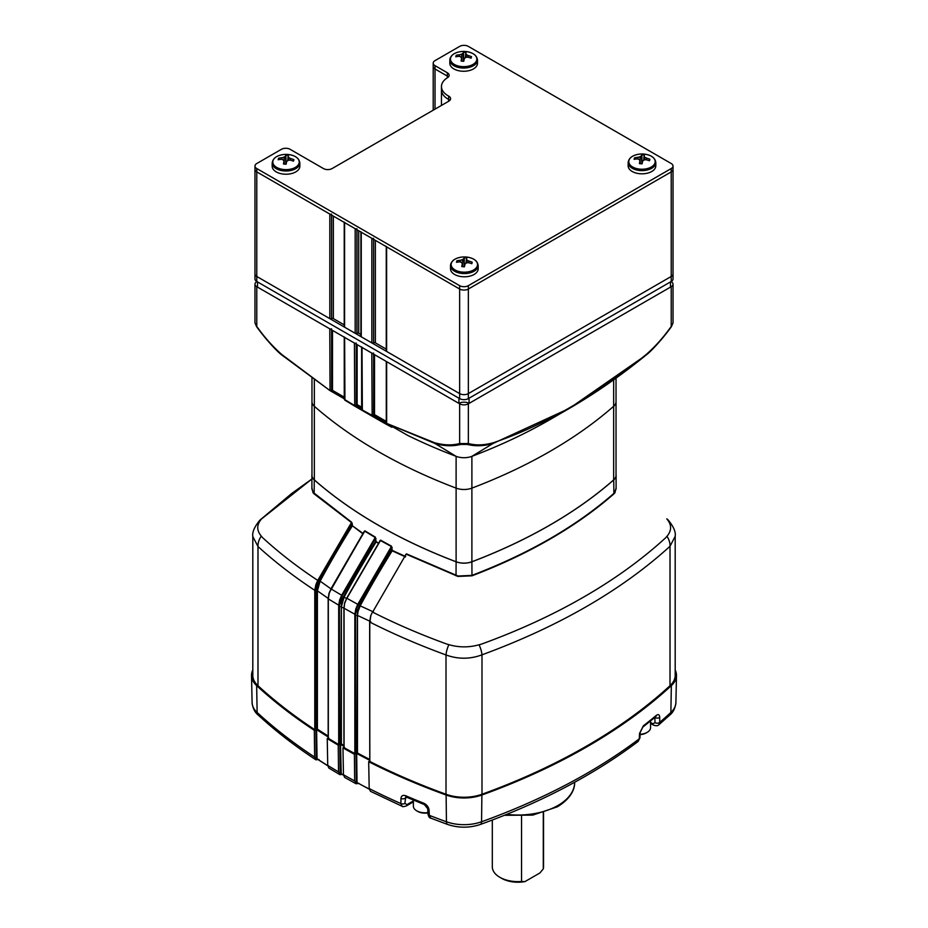 <?xml version="1.0" encoding="UTF-8"?>
<svg xmlns="http://www.w3.org/2000/svg" width="928" height="928" viewBox="0 0 928 928"><rect width="100%" height="100%" fill="white"/><g stroke="black" fill="none" stroke-linecap="round" stroke-linejoin="round"><path stroke-width="1.39" d="M364.182 531.698L364.855 530.793L375.33 537.115L376.153 541.708L375.434 541.708L375.341 538.646L342.27 595.614L339.381 605.172L339.381 744.546L340.704 743.954L341.295 602.562L340.321 600.138L341.295 602.458L343.464 596.808A592.052 341.817 -60 0 1 375.434 541.708L376.026 542.091A591.565 341.539 120 0 0 344.079 597.133L341.376 606.692L341.376 743.978L340.704 743.954M616.03 474.533A14.349 8.282 180 0 1 616.099 475.345A14.349 8.282 180 0 1 613.733 479.904A496.967 286.926 180 0 1 471.888 561.8A14.349 8.282 180 0 1 456.112 561.8A496.967 286.926 180 0 1 377.963 525.028A496.967 286.926 180 0 1 314.267 479.904A14.349 8.282 180 0 1 311.901 475.345L311.901 488.963L313.223 492.432L351.596 522.186L352.292 523.833L352.338 525.758L351.596 525.747L351.55 523.821L318.385 580.766L316.61 584.744L317.295 586.484L319.499 580.812A592.052 341.829 -60 0 1 351.596 525.747L352.188 526.13A591.565 341.539 120 0 0 320.125 581.148L330.948 588.851M379.83 541.128L346.689 598.177L344.845 602.945L346.77 598.212L380.457 540.514L346.875 598.282L357.767 604.348L391.384 546.546L380.457 540.514L379.842 541.268L380.573 540.142L391.488 546.174L392.289 550.42L405.606 556.51M344.787 602.724L343.917 608.037L344.068 747.62A597.388 344.903 180 0 0 354.844 753.606L354.844 614.232L344.068 608.246L344.694 602.759L346.77 598.212M405.64 554.979L372.615 612.12C395.943 623.929 420.732 634.59 446.971 644.125L448.874 644.67C458.919 647.558 468.988 647.593 479.068 644.774L481.354 644.16C518.856 630.518 553.042 614.777 583.909 596.936C614.777 579.13 642.06 559.387 665.759 537.695L666.965 536.291C671.86 530.433 671.802 524.633 666.768 518.868L668.079 519.889A14.651 9.535 135.7 0 0 668.079 519.889L668.079 519.889A14.651 9.535 135.7 0 0 666.768 518.868M370.759 616.192L369.657 621.864L369.831 761.459A597.388 344.903 180 0 0 446.008 794.252A33.814 19.523 180 0 0 481.992 794.252A597.388 344.903 180 0 0 670.016 685.699A33.814 19.523 180 0 0 675.19 675.306L675.19 536.28L670.016 546.279C621.47 590.382 558.795 626.574 481.992 654.832C470.02 659.286 458.038 659.332 446.008 654.959C419.12 645.122 393.727 634.16 369.831 622.085L370.759 616.192M616.099 487.919L614.928 492.814L613.884 493.893C595.15 510.284 573.91 525.329 550.165 539.029C526.489 552.717 500.424 564.978 471.981 575.812L457.922 576.427L406.36 554.248L405.687 555.06L406.476 553.865L457.991 576.01L471.888 575.406C529.018 553.575 576.3 526.28 613.733 493.522L616.099 488.952L616.099 475.345M328.176 736.032A594.825 343.418 180 0 1 317.399 729.164L314.778 729.675A597.388 344.903 180 0 1 257.984 685.699A33.814 19.523 180 0 1 252.81 675.306L252.81 536.535L257.984 546.522L257.984 685.699M378.415 543.472L376.153 541.708L378.612 543.135M362.906 533.797L352.338 525.758L363.103 533.472M379.83 540.838L380.573 540.142M405.652 554.631L406.476 553.865M311.901 475.345A14.349 8.282 180 0 1 311.97 474.533M339.381 744.546L338.697 744.523A597.388 344.903 180 0 1 328.315 738.294L328.292 598.908M338.697 744.523L338.697 605.149L328.315 598.92L328.315 738.294M314.778 729.675L314.778 590.324C293.816 576.52 274.885 561.916 257.984 546.522A14.651 10.823 128.2 0 1 261.302 536.129L262.601 537.66C279.038 552.74 297.424 566.996 317.747 580.418L351.468 522.557L314.128 493.882L313.072 492.791L311.901 487.966M364.182 531.442L330.96 588.839L341.655 595.266L375.214 537.498L364.739 531.164L331.134 588.944L329.162 593.433L328.315 598.92L329.104 593.224M328.176 598.409L317.399 590.834L317.399 729.164M316.692 729.13L316.692 590.8L317.295 586.566L316.587 584.768L315.497 590.359L315.497 729.71M343.917 745.439A594.825 343.418 180 0 1 341.376 743.978M343.917 608.165L340.704 606.668M369.773 622.05L369.773 761.053L369.657 621.864L370.69 615.995M369.657 759.406A594.825 343.418 180 0 1 357.477 753.002L354.844 753.606M370.724 621.609L357.477 615.438L357.477 753.002M356.804 752.991L357.373 611.297L356.48 609.035L355.517 614.243L355.517 753.617M261.487 518.972A14.651 9.5 -135.8 0 0 259.898 520.156L291.624 493.545L311.901 478.999L261.487 518.972C256.569 524.691 256.511 530.41 261.302 536.129M328.176 738.085L328.176 598.722L328.999 593.282L364.855 530.793M405.513 556.916L392.173 550.814A591.565 341.539 120 0 0 360.203 605.845L373.45 611.935M358.046 611.448L357.373 611.216L359.577 605.52A592.052 341.829 -60 0 1 391.581 550.432L391.523 547.648L358.37 604.685L356.503 609.012L358.069 611.355L357.477 615.438L356.804 615.426M259.898 520.156L259.898 520.156C254.458 526.768 252.091 532.231 252.81 536.535M315.497 590.359L314.778 590.324L315.914 584.536L317.747 580.418L318.385 580.766M670.016 685.699L670.016 546.279A14.651 10.8 -128.3 0 0 666.965 536.291M481.992 794.252L481.992 654.832A14.651 5.638 -113.9 0 0 479.068 644.774M446.008 794.252L446.008 654.959A14.651 5.777 -66.8 0 1 448.874 644.67M339.381 605.172L338.697 605.149L339.671 599.929L341.655 595.266L342.27 595.614M355.517 614.243L354.844 614.232L355.83 608.838L357.767 604.348L358.37 604.685M359.577 605.52L360.203 605.845L358.069 611.355M319.499 580.812L320.125 581.148L317.399 590.834L316.692 590.8M392.219 547.636L391.523 547.648L391.488 546.174M356.503 609.012L355.83 608.838L356.503 609.012M376.06 538.634L375.341 538.646L375.33 537.115M340.356 600.114L339.671 599.929L340.356 600.114M341.956 602.736L341.295 602.458L341.991 602.597M317.979 586.728L317.295 586.484L318.002 586.635M316.587 584.768L315.938 584.547L316.587 584.768M352.292 523.833L351.55 523.821L351.596 522.186M392.289 550.42L391.581 550.432L392.289 550.42M342.873 774.3L339.938 774.683L328.872 768.048L327.735 765.403A596.681 344.497 0 0 0 338.534 771.887L340.182 774.219L339.834 744.372L340.53 744.384A594.697 343.348 0 0 0 342.432 745.497A594.697 343.348 0 0 0 343.917 746.344M327.735 765.403L327.236 738.549L328.593 737.609M316.239 759.464L315.903 729.57L314.314 730.336L314.638 757.074L315.996 759.858L316.958 758.733A594.071 342.989 0 0 0 327.746 765.635M258.181 715.024C254.771 712.333 252.741 708.18 252.091 702.577A33.106 19.117 0 0 0 257.137 712.472A6.148 4.257 132.7 0 0 258.181 715.024C275.349 730.87 294.594 745.787 315.88 759.788L318.977 759.475M315.903 729.57L316.61 729.605A594.697 343.348 0 0 0 328.176 736.971M359.02 783.383L356.085 783.766L344.648 777.409L343.464 774.729A596.681 344.497 0 0 0 354.682 780.97L356.352 783.278L356.004 753.443L354.38 754.232L354.682 780.97M343.464 774.729L342.954 747.875L344.311 746.947M338.534 771.887L338.233 745.149L339.834 744.372M405.698 796.966L404.898 803.439A3.074 1.856 -178.9 0 1 400.861 803.544L402.16 806.293L370.469 791.306L369.193 788.568A596.681 344.497 0 0 0 400.861 803.544L400.966 798.44C401.302 795.667 402.926 794.786 405.861 795.806A596.901 344.613 0 0 0 423.806 803.242C426.845 804.692 428.597 806.966 429.072 810.086L429.339 815.352L430.789 818.148L447.609 824.458C458.536 828.089 469.464 828.089 480.391 824.458A6.148 2.668 70.1 0 0 481.562 821.767L481.876 795.018A597.261 344.822 0 0 0 671.35 685.63A33.686 19.453 0 0 0 676.477 675.549A33.686 19.453 0 0 0 675.19 669.981M369.193 788.568L368.683 761.726L370.005 760.809M356.004 753.443L356.688 753.455A594.697 343.348 0 0 0 369.657 760.252M369.228 789.02A593.56 342.687 180 0 1 357.384 782.791L356.05 783.742M342.954 747.875A597.261 344.822 0 0 0 354.38 754.232M368.683 761.726A597.261 344.822 0 0 0 446.124 795.018A33.686 19.453 0 0 0 481.876 795.018M252.81 669.981A33.686 19.453 0 0 0 251.523 675.549A33.686 19.453 0 0 0 256.65 685.63A597.261 344.822 0 0 0 314.314 730.336M327.236 738.549A597.261 344.822 0 0 0 338.233 745.149M656.235 715.465A3.074 2.065 -129.9 0 1 655.678 716.764L642.768 727.146L640.158 732.494A3.074 1.74 -177.7 0 1 639.52 733.491L643.359 725.812A596.901 344.613 0 0 0 656.235 715.465C658.323 713.957 659.472 714.548 659.704 717.263L659.75 722.344L658.764 724.849L669.819 715.024A6.148 4.257 47.3 0 0 670.863 712.472L671.35 685.63M340.53 744.384L341.226 773.732L340.182 774.219L340.866 773.523A594.071 342.989 0 0 0 342.884 774.694A594.071 342.989 0 0 0 343.488 775.042M640.158 732.494L639.937 737.795L638.151 741.437L639.311 738.792L639.52 733.491M341.226 773.72L339.938 774.683M317.295 758.93L316.03 759.87M356.688 753.455L357.025 782.594L369.24 789.183M404.898 803.439L407.009 804.599A3.074 1.775 60 0 1 406.371 805.922L413.366 801.885M650.563 723.399L653.509 725.116A3.074 1.775 -60 0 1 652.883 723.794L655.029 722.657L654.832 717.483M429.072 810.086A3.074 1.752 177.1 0 1 427.715 808.729L424.409 804.588A3.074 1.427 -68.3 0 1 423.806 803.242M424.409 804.588L406.487 797.164A3.074 1.496 -66.7 0 1 405.861 795.806M446.124 795.018L446.438 821.767A596.681 344.497 0 0 1 429.339 815.352A3.074 1.752 177.1 0 1 427.982 813.995L427.982 813.995C428.608 816.733 429.536 818.113 430.789 818.148M406.789 797.291L405.002 798.324A3.074 1.856 -178.9 0 1 400.966 798.44M659.704 717.263A3.074 1.879 179.5 0 1 654.982 717.576M642.768 727.146A3.074 2.007 -127.7 0 0 643.359 725.812M676.477 675.549L675.909 702.577A33.106 19.117 0 0 1 670.863 712.472A596.681 344.497 0 0 1 659.75 722.344A3.074 1.879 179.5 0 1 655.029 722.657M639.937 737.795A3.074 1.74 -177.7 0 1 639.311 738.792A596.681 344.497 0 0 1 481.562 821.767A33.106 19.117 0 0 1 446.438 821.767A6.148 2.668 109.9 0 0 447.609 824.458M543.286 812.742L543.286 868.921A25.613 14.79 0 0 0 543.541 866.833L543.541 812.661M543.286 868.921L539.887 872.981L524.946 881.6L521.548 881.472L521.548 816.211M524.946 881.6A23.061 13.305 0 0 1 501.63 878.329L499.809 877.285A25.613 14.79 0 0 0 521.548 881.472M492.316 820.039L492.316 866.833A25.613 14.79 0 0 0 499.809 877.285L501.63 878.329M413.366 800.087L413.366 806.119A11.577 6.682 0 0 0 416.753 810.84A11.577 6.682 0 0 0 427.912 812.58M416.753 810.84L417.774 811.432A10.15 5.858 0 0 0 427.936 812.882M640.076 734.292A11.577 6.682 0 0 0 647.164 732.366A11.577 6.682 0 0 0 650.563 727.645L650.563 720.986M640.065 734.64A10.15 5.858 0 0 0 646.155 732.958L647.164 732.366M311.97 378.102L311.97 401.72A14.349 8.282 0 0 0 314.337 406.278A496.584 286.706 0 0 0 456.112 488.128A14.349 8.282 0 0 0 471.888 488.128A496.584 286.706 0 0 0 613.663 406.278A14.349 8.282 0 0 0 616.03 401.72L616.03 475.345A14.349 8.282 180 0 1 613.663 479.904A496.584 286.706 180 0 1 471.888 561.753A14.349 8.282 180 0 1 456.112 561.753A496.584 286.706 180 0 1 377.998 525.004A496.584 286.706 180 0 1 314.337 479.904A14.349 8.282 180 0 1 311.97 475.345L311.97 401.72A14.349 8.282 0 0 0 311.97 401.72A14.349 8.282 0 0 0 314.337 406.278A496.584 286.706 0 0 0 377.998 451.379A496.584 286.706 0 0 0 456.112 488.128A14.349 8.282 0 0 0 471.888 488.128A496.584 286.706 0 0 0 613.663 406.278A14.349 8.282 0 0 0 616.03 401.72A14.349 8.282 0 0 0 616.03 401.708L616.03 378.102M459.65 403.819A6.148 3.55 0 0 0 468.35 403.819L468.35 443.549C475.983 445.568 484.381 445.278 493.557 442.679C544.156 425.407 594.976 396.059 646.016 354.658A1.543 0.696 51 0 1 645.9 355.227C650.806 351.77 662.836 338.674 671.373 326.702L673.02 322.874L671.222 326.714C663.218 338.036 654.762 347.559 645.842 355.262L569.467 408.343L493.07 443.468C484.045 446.124 475.461 446.449 467.318 444.442L460.682 444.442C452.539 446.449 443.955 446.124 434.93 443.468L387.022 423.539L407.647 435.371L386.976 423.504A1.276 1.044 -60.1 0 0 387.022 423.539L434.443 442.679C443.619 445.278 452.017 445.568 459.65 443.549L459.65 403.819L386.651 361.665L386.651 422.808A1.276 0.742 -0 0 1 386.28 422.286L386.28 361.456M493.557 442.679A1.543 1.044 71 0 1 493.07 443.468L471.888 456.344A14.349 8.282 180 0 1 456.112 456.344A496.584 286.706 180 0 1 407.647 435.371M374.518 414.619L386.28 421.405L374.518 414.619L374.518 354.658M357.129 404.585L361.642 407.183L357.129 404.585L357.129 344.624M332.491 390.352L344.253 397.149L332.491 390.352L332.491 330.403M386.512 422.704A1.276 1.044 -60.1 0 0 386.976 423.504L386.28 422.286M392.788 426.346L391.871 427.286L372.14 415.918A1.276 1.044 -60 0 0 373.659 415.315L386.315 422.611M381.814 421.764L362.338 410.524L381.826 421.776A496.584 286.706 180 0 0 391.871 427.286M344.485 399.411A1.276 1.044 -60 0 0 344.868 400.165M256.917 281.578L256.778 281.66A6.148 3.55 0 0 0 254.98 284.177A6.148 3.55 0 0 0 256.778 286.682L256.778 326.424C264.41 337.247 272.809 346.666 281.984 354.658L330.043 390.642L282.1 355.227A1.543 0.696 -51 0 0 282.158 355.262L330.043 390.642L344.253 398.785L330.043 390.642A1.276 1.044 -60.1 0 0 330.101 390.676L330.101 390.676A1.276 1.044 -60.1 0 0 331.644 390.085L344.253 397.323M330.043 390.642L329.776 328.825L256.778 286.682M329.776 328.825A1.276 0.742 0 0 0 331.586 328.825M344.253 336.887A1.276 0.742 0 0 0 344.624 337.409L344.926 400.2L344.253 398.994A1.276 0.742 0 0 0 344.624 399.516L354.728 406.128L354.415 343.058L344.624 337.409M354.415 343.058A1.276 0.742 0 0 0 356.224 343.058M361.642 346.921A1.276 0.742 0 0 0 362.013 347.443L362.349 410.524A1.276 1.044 -60 0 0 362.349 410.524L354.415 405.432A1.276 0.742 0 0 0 356.224 405.432L361.642 408.645M361.874 409.712A1.276 1.044 -60 0 0 362.338 410.524L372.14 415.918L371.803 353.092L362.013 347.443M371.803 353.092A1.276 0.742 0 0 0 373.613 353.092M646.016 354.658C655.191 346.666 663.59 337.247 671.222 326.424L671.222 286.682L468.35 403.819M671.222 286.682A6.148 3.55 0 0 0 673.02 284.177A6.148 3.55 0 0 0 671.222 281.66L671.083 281.578M471.888 561.753L471.888 456.344A496.584 286.706 0 0 0 550.014 419.584L569.467 408.343C595.208 393.426 620.693 375.724 645.9 355.227A1.543 0.696 51 0 1 645.842 355.262M460.682 444.442A1.543 1.23 -101.3 0 1 459.65 443.549L468.35 443.549A1.543 1.23 101.3 0 1 467.318 444.442M281.984 354.658A1.543 0.696 -51 0 0 282.1 355.227C277.194 351.77 265.164 338.674 256.627 326.702L254.98 322.874L256.778 326.714M356.271 405.548A1.276 1.044 -60 0 1 354.728 406.128L362.314 410.512L361.642 409.294A1.276 0.742 0 0 0 362.013 409.816L371.803 415.199A1.276 0.742 0 0 0 373.613 415.199L373.659 415.315M329.776 389.969A1.276 0.742 0 0 0 331.586 389.969L331.644 390.085M469.069 403.39L469.069 398.205L670.503 281.915L670.503 287.1L469.069 403.39A7.169 4.141 180 0 0 458.931 403.39L257.497 287.1L257.497 281.915L458.931 398.205L458.931 403.39M254.98 166.042L254.98 169.383A6.148 3.55 0 0 0 256.778 171.9A6.148 3.55 0 0 1 254.98 169.383L254.98 278.992A6.148 3.55 0 0 0 256.778 281.497L459.65 398.622A6.148 3.55 0 0 0 468.35 398.622L671.222 281.497A6.148 3.55 0 0 0 673.02 278.992L673.02 273.969A6.148 3.55 0 0 1 671.222 276.474A6.148 3.55 0 0 0 673.02 273.969L673.02 166.042A6.148 3.55 0 0 0 671.222 163.525L468.35 46.4A6.148 3.55 0 0 0 459.65 46.4L435.023 60.622A6.148 3.55 0 0 0 433.214 63.127A6.148 3.55 0 0 0 435.023 65.644L447.342 72.767A6.148 3.55 180 0 1 449.152 75.272A6.148 3.55 180 0 1 447.505 77.685A22.539 13.015 0 0 0 441.461 86.559A22.539 13.015 0 0 0 448.062 95.758A22.539 13.015 0 0 0 448.642 96.083A6.148 3.55 180 0 1 450.602 98.681A6.148 3.55 180 0 1 448.792 101.187L332.131 168.548A6.148 3.55 180 0 1 323.431 168.548L290.104 149.304A6.148 3.55 0 0 0 281.416 149.304L256.778 163.525A6.148 3.55 0 0 0 254.98 166.042A6.148 3.55 0 0 0 256.778 168.548L459.65 285.673A6.148 3.55 0 0 0 468.35 285.673L671.222 168.548A6.148 3.55 0 0 0 673.02 166.042M331.551 214.066A1.23 0.708 0 0 1 329.811 214.066L256.778 171.9L256.778 276.474A6.148 3.55 0 0 1 254.98 273.969A6.148 3.55 0 0 0 256.778 276.474L459.65 393.611A6.148 3.55 0 0 0 468.35 393.611L671.222 276.474L671.222 281.497M448.792 99.516A6.148 3.55 180 0 1 449.871 100.352A6.148 3.55 180 0 0 448.642 99.435A6.148 3.55 180 0 1 448.792 99.516M447.342 72.767L447.342 76.108L435.023 68.985A6.148 3.55 0 0 1 433.214 66.48A6.148 3.55 0 0 0 435.023 68.985L447.342 76.108A6.148 3.55 180 0 1 448.421 76.943A6.148 3.55 180 0 0 447.342 76.108L447.342 77.79M448.642 96.083L448.642 99.435A22.539 13.015 0 0 1 448.062 99.11A22.539 13.015 0 0 1 441.461 89.9A22.539 13.015 0 0 0 448.642 99.435L448.642 101.28M256.778 281.497L256.778 276.474L329.811 318.64A1.23 0.708 0 0 0 331.551 318.64L331.621 318.606A1.23 0.708 180 0 1 333.361 318.606L344.23 324.881M344.23 222.384L344.23 326.679A1.23 0.708 0 0 0 344.59 327.178L355.169 333.28A1.23 0.708 0 0 0 356.909 333.28L356.978 333.245A1.23 0.708 180 0 1 358.718 333.245L360.899 334.498M344.23 222.094A1.23 0.708 0 0 0 344.59 222.592L355.169 228.706A1.23 0.708 0 0 0 356.909 228.706M360.899 232.012L360.899 336.296A1.23 0.708 0 0 0 361.259 336.794L371.838 342.908A1.23 0.708 0 0 0 373.578 342.908L373.648 342.861A1.23 0.708 180 0 1 375.388 342.861L386.257 349.137M360.899 231.71A1.23 0.708 0 0 0 361.259 232.22L371.838 238.322A1.23 0.708 0 0 0 373.578 238.322M386.257 246.651L386.257 350.935A1.23 0.708 0 0 0 386.616 351.445L459.65 393.611A6.148 3.55 0 0 0 468.35 393.611L671.222 276.474L671.222 171.9A6.148 3.55 0 0 0 673.02 169.383A6.148 3.55 0 0 1 671.222 171.9L671.222 168.548M386.257 246.361A1.23 0.708 0 0 0 386.616 246.86L459.65 289.026A6.148 3.55 0 0 0 468.35 289.026L671.222 171.9L468.35 289.026L468.35 398.622M256.778 168.548L256.778 171.9L459.65 289.026A6.148 3.55 0 0 0 468.35 289.026L468.35 285.673M478.175 265.582A13.839 7.981 180 0 1 478.001 266.846A13.839 7.981 180 0 1 463.246 273.54A13.839 7.981 180 0 1 450.509 265.582L450.718 264.051C452.191 260.118 456.008 257.787 462.19 257.044L462.19 257.044A22.643 22.643 0 0 1 466.436 257.044A22.643 22.643 0 0 1 466.494 257.044L466.494 257.044A13.189 7.621 180 0 1 477.363 265.768A13.189 7.621 180 0 1 462.26 272.078A13.189 7.621 180 0 1 451.321 263.355A13.189 7.621 180 0 1 462.19 257.044A13.189 7.621 180 0 1 466.424 257.044A13.189 7.621 180 0 1 466.494 257.044C473.686 257.996 477.572 260.838 478.175 265.582L478.175 268.795A13.839 7.981 180 0 1 478.001 270.06A13.839 7.981 180 0 1 463.246 276.764A13.839 7.981 180 0 1 450.509 268.795L450.509 265.582A13.839 7.981 180 0 1 450.683 264.318M471.795 263.714L472.213 262.206A22.643 19.21 -162.7 0 0 468.768 261.058A22.574 15.138 -121.9 0 0 467.155 260.142A22.574 7.424 -99.2 0 0 466.401 259.167A22.643 1.914 -81.1 0 1 466.877 257.949L464.267 257.706A22.643 3.921 91.7 0 0 463.629 258.912A22.574 12.47 111.7 0 0 462.306 259.701A22.574 18.05 143.7 0 0 460.369 260.281A22.643 19.21 -162.7 0 0 456.889 260.791L456.472 262.299A22.643 17.203 14 0 1 459.928 261.882A22.574 13.398 51.4 0 1 461.529 262.496A22.574 5.684 74.4 0 1 462.283 263.761A22.643 3.921 91.7 0 0 461.808 266.556L464.429 266.8A22.643 1.914 -81.1 0 1 465.056 264.016A22.574 10.73 -61.6 0 1 466.378 262.937A22.574 16.31 -31 0 1 468.315 262.659A22.643 17.203 14 0 1 471.795 263.714L471.807 263.703M464.545 266.232A4.304 2.482 0 0 0 464.302 266.232L463.548 266.777M462.562 266.684L462.283 263.761M456.889 260.791L457.527 262.125M460.369 260.281L460.346 262.021M462.306 259.701L462.643 266.696M463.629 258.912L464.302 266.232L464.267 257.706M466.401 259.167L466.018 263.216M467.155 260.142L466.97 262.833M468.768 261.058L468.733 262.752M472.213 262.206L471.447 263.598M283.829 174.128A13.839 7.981 180 0 1 272.182 166.24L272.182 163.026A13.839 7.981 180 0 0 283.829 170.903A13.839 7.981 180 0 0 299.848 163.026L299.848 166.24A13.839 7.981 180 0 1 283.829 174.128M272.983 160.799A13.189 7.621 180 0 1 283.864 154.489L283.864 154.489A13.189 7.621 180 0 1 288.098 154.477A13.189 7.621 180 0 1 288.167 154.489L288.167 154.489A13.189 7.621 180 0 1 299.036 163.212A13.189 7.621 180 0 1 283.922 169.522A13.189 7.621 180 0 1 272.983 160.799M293.782 160.416L293.886 159.651A22.643 19.21 -162.7 0 0 290.429 158.491A22.574 15.138 -121.9 0 0 288.828 157.586A22.574 7.424 -99.2 0 0 288.074 156.612A22.643 1.914 -81.1 0 1 288.55 155.394L285.928 155.15A22.643 3.921 91.7 0 0 285.302 156.356A22.574 12.47 111.7 0 0 283.98 157.134A22.574 18.05 143.7 0 0 282.042 157.714A22.643 19.21 -162.7 0 0 278.562 158.224L278.145 159.744A22.643 17.203 14 0 1 281.59 159.314A22.574 13.398 51.4 0 1 283.202 159.929A22.574 5.684 74.4 0 1 283.956 161.205A22.643 3.921 91.7 0 0 283.481 163.989L286.091 164.233A22.643 1.914 -81.1 0 1 286.717 161.46A22.574 10.73 -61.6 0 1 288.051 160.382A22.574 16.31 -31 0 1 289.988 160.092A22.643 17.203 14 0 1 293.457 161.159L293.782 160.416L293.457 161.159M286.218 163.676A4.304 2.482 0 0 0 285.975 163.664L285.209 164.21M282.019 159.465L282.042 157.714M283.98 157.134L284.316 164.128M285.302 156.356L285.975 163.664L285.928 155.15M278.562 158.224L279.2 159.558M288.074 156.612L287.692 160.66M288.828 157.586L288.643 160.277M290.429 158.491L290.406 160.196M293.886 159.651L293.12 161.031M283.956 161.205L284.223 164.117M477.491 60.065A13.839 7.981 180 0 1 477.317 61.329A13.839 7.981 180 0 1 462.562 68.022A13.839 7.981 180 0 1 449.825 60.065L450.034 58.534C451.495 54.601 455.323 52.27 461.506 51.527L461.506 51.527A22.643 22.643 0 0 1 465.74 51.527A22.643 22.643 0 0 1 465.81 51.527L465.81 51.527A13.189 7.621 180 0 1 476.679 60.25A13.189 7.621 180 0 1 461.564 66.561A13.189 7.621 180 0 1 450.637 57.838A13.189 7.621 180 0 1 461.506 51.527A13.189 7.621 180 0 1 465.74 51.527A13.189 7.621 180 0 1 465.81 51.527C472.99 52.478 476.888 55.32 477.491 60.065L477.491 63.278A13.839 7.981 180 0 1 477.317 64.542A13.839 7.981 180 0 1 462.562 71.236A13.839 7.981 180 0 1 449.825 63.278L449.825 60.065A13.839 7.981 180 0 1 449.999 58.8M462.411 61.225L463.733 61.283A22.643 1.914 -81.1 0 1 464.371 58.499A22.574 10.73 -61.6 0 1 465.694 57.42A22.574 16.31 -31 0 1 467.631 57.13A22.643 17.203 14 0 1 471.111 58.197L471.528 56.689A22.643 19.21 -162.7 0 0 468.072 55.541A22.574 15.138 -121.9 0 0 466.471 54.624A22.574 7.424 -99.2 0 0 465.717 53.65A22.643 1.914 -81.1 0 1 466.192 52.432L463.571 52.188A22.643 3.921 91.7 0 0 462.944 53.395A22.574 12.47 111.7 0 0 461.622 54.184A22.574 18.05 143.7 0 0 459.685 54.764A22.643 19.21 -162.7 0 0 456.205 55.274L455.787 56.782A22.643 17.203 14 0 1 459.232 56.353A22.574 13.398 51.4 0 1 460.845 56.979A22.574 5.684 74.4 0 1 461.599 58.244A22.643 3.921 91.7 0 0 461.123 61.039L462.411 61.225M463.861 60.714A4.304 2.482 0 0 0 463.617 60.714L462.852 61.26M465.334 57.698L465.717 53.65M466.471 54.624L466.285 57.316M468.072 55.541L468.048 57.234M471.528 56.689L470.763 58.07M461.599 58.244L461.866 61.155M456.205 55.274L456.843 56.608M459.685 54.764L459.662 56.504M461.622 54.184L461.958 61.167M462.944 53.395L463.617 60.714L463.571 52.188M655.818 165.845A13.839 7.981 180 0 1 639.798 173.722A13.839 7.981 180 0 1 628.152 165.845L628.152 162.62A13.839 7.981 180 0 0 639.798 170.508A13.839 7.981 180 0 0 655.818 162.62L655.818 165.845M655.017 162.806A13.189 7.621 180 0 1 639.902 169.128A13.189 7.621 180 0 1 628.964 160.405A13.189 7.621 180 0 1 639.833 154.094L639.833 154.094A13.189 7.621 180 0 1 644.078 154.083A13.189 7.621 180 0 1 644.136 154.094L644.136 154.094A13.189 7.621 180 0 1 655.017 162.806M634.218 158.572L634.114 159.338A22.643 17.203 14 0 1 637.571 158.92A22.574 13.398 51.4 0 1 639.172 159.535A22.574 5.684 74.4 0 1 639.926 160.799A22.643 3.921 91.7 0 0 639.45 163.595L642.072 163.838A22.643 1.914 -81.1 0 1 642.698 161.066A22.574 10.73 -61.6 0 1 644.02 159.987A22.574 16.31 -31 0 1 645.958 159.697A22.643 17.203 14 0 1 649.438 160.764L649.855 159.245A22.643 19.21 -162.7 0 0 646.41 158.096A22.574 15.138 -121.9 0 0 644.798 157.192A22.574 7.424 -99.2 0 0 644.044 156.217A22.643 1.914 -81.1 0 1 644.519 154.999L641.909 154.756A22.643 3.921 91.7 0 0 641.283 155.962A22.574 12.47 111.7 0 0 639.949 156.739A22.574 18.05 143.7 0 0 638.012 157.319A22.643 19.21 -162.7 0 0 634.543 157.83L634.218 158.572M649.438 160.764L649.751 160.01M642.188 163.27A4.304 2.482 0 0 0 641.956 163.27L641.19 163.815M639.926 160.799L640.204 163.722M634.543 157.83L635.17 159.164M638.012 157.319L637.988 159.071M639.949 156.739L640.285 163.734M641.283 155.962L641.956 163.27L641.909 154.756M644.044 156.217L643.661 160.266M644.798 157.192L644.612 159.883M646.41 158.096L646.375 159.802M649.855 159.245L649.09 160.637M314.128 493.882L314.267 479.904M613.884 493.893L613.733 479.904M471.981 575.812L471.888 561.8M456.019 575.801L456.112 561.8M344.068 608.246L344.068 747.62M343.464 596.808L346.492 598.537M370.597 616.018L372.488 612.039M329.011 593.259L331.041 588.874M506.711 814.378A56.701 32.735 0 0 0 558.018 805.434A56.701 32.735 0 0 0 574.629 782.687L574.629 782.281M316.61 729.605L317.063 758.965L316.274 759.475M357.036 782.594A594.071 342.989 0 0 0 369.216 788.997M314.638 757.074A596.681 344.497 0 0 1 257.137 712.472L256.65 685.63M340.866 773.523L343.499 775.216M357.21 782.861L356.317 783.371M341.04 773.79L340.17 774.288M407.009 804.599L413.366 800.922M650.563 722.448L652.883 723.794M314.337 479.904L314.337 379.807M613.663 479.904L613.663 379.807M456.112 561.753L456.112 456.344L434.93 443.468A1.543 1.044 -71 0 1 434.443 442.679M373.613 354.136L373.613 415.199M356.224 344.102L356.224 405.432M331.586 329.881L331.586 389.969M344.624 399.516L354.415 405.432M459.65 285.673L459.65 398.622M435.023 65.644L435.023 109.144M329.811 214.066L329.811 318.64M331.551 215.064L331.551 318.64M331.621 215.11L331.621 318.606M333.361 216.108L333.361 318.606M344.59 222.592L344.59 327.178M355.169 228.706L355.169 333.28M356.909 229.703L356.909 333.28M356.978 229.75L356.978 333.245M358.718 230.759L358.718 333.245M361.259 232.22L361.259 336.794M371.838 238.322L371.838 342.908M373.578 239.331L373.578 342.908M373.648 239.366L373.648 342.861M375.388 240.375L375.388 342.861M386.616 246.86L386.616 351.445M344.682 602.782L343.917 608.037L343.917 747.4M668.079 519.889L668.079 519.889C673.566 526.547 675.932 532.011 675.19 536.28M504.391 815.306L532.73 815.12L557.38 806.803C571.66 798.138 574.838 788.313 574.629 782.687M252.091 702.577L251.523 675.549M638.151 741.437C594.094 774.636 541.511 802.314 480.391 824.458M675.909 702.577C675.259 708.18 673.229 712.333 669.819 715.024M317.063 758.965L327.758 765.797M427.715 808.729L427.982 813.995M406.487 797.164L405.756 796.932M402.16 806.281C402.242 806.884 403.645 806.757 406.371 805.922M653.509 725.116C656.061 725.998 657.813 725.905 658.764 724.849L658.764 724.849M354.716 406.128L344.914 400.2M361.642 409.294L361.642 347.234M344.253 398.994L344.253 337.189M254.98 322.874L254.98 284.177M673.02 322.874L673.02 284.177M433.214 63.127L433.214 110.188M441.461 86.559L441.461 105.432M299.848 163.026C299.245 158.282 295.348 155.428 288.167 154.489A22.643 22.643 0 0 0 283.864 154.489C276.672 155.428 272.786 158.282 272.182 163.026M655.818 162.62C655.214 157.876 651.328 155.034 644.136 154.094A22.643 22.643 0 0 0 639.833 154.094C632.652 155.034 628.755 157.876 628.152 162.62"/></g></svg>
